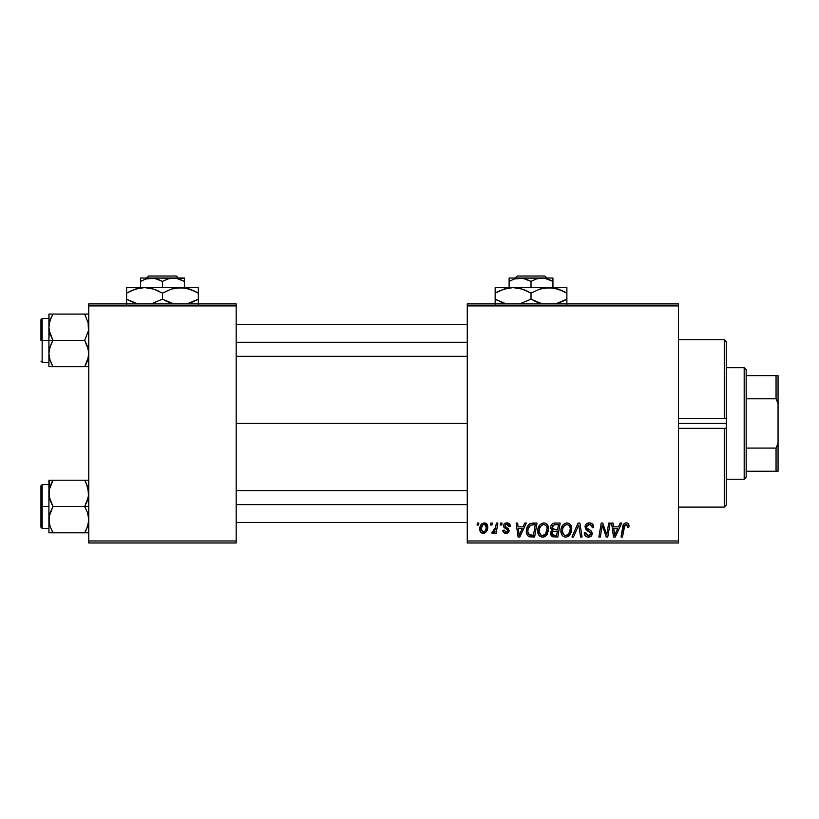 <?xml version="1.0" encoding="UTF-8"?>
<svg xmlns="http://www.w3.org/2000/svg" width="819" height="819" viewBox="0 0 819 819"><rect width="100%" height="100%" fill="white"/><g stroke="black" fill="none" stroke-linecap="round" stroke-linejoin="round"><path stroke-width="1.23" d="M236.179 423.443L467.27 423.443L236.179 423.443M467.27 542.977L678.439 542.977L678.439 540.98L467.27 540.98L467.27 305.907L678.439 305.907L678.439 540.98L678.439 303.91L467.27 303.91L678.439 303.91L678.439 305.907L467.27 305.907L467.27 303.91L467.27 540.98L678.439 540.98L678.439 542.977L467.27 542.977L467.27 540.98L467.27 542.977M500.593 523.054L500.255 525.04L501.74 525.04L502.047 523.054L500.593 523.054L500.255 525.04L501.74 525.04L502.047 523.054L500.593 523.054M490.816 523.054L490.479 525.04L491.963 525.04L492.27 523.054L490.816 523.054L490.479 525.04L491.963 525.04L492.27 523.054L490.816 523.054M543.806 522.87L540.069 524.549L537.807 529.576L538.82 535.165L541.994 537.151L544.86 536.619L546.283 535.524L548.495 530.548L547.573 525.051L545.864 523.382L543.806 522.87C539.721 523.843 537.694 526.545 537.725 530.968C537.622 534.5 539.23 536.578 542.536 537.182L546.683 535.073L548.587 528.9C548.607 525.47 547.01 523.454 543.806 522.87M524.754 523.054L523.044 526.852L518.089 526.852L517.618 523.054L516.165 523.054L518.069 536.998L519.84 536.998L526.32 523.054L524.754 523.054L523.044 526.852L518.089 526.852L517.618 523.054L516.165 523.054L518.069 536.998L519.84 536.998L526.32 523.054L524.754 523.054M554.596 523.054L552.293 523.812L550.87 525.788L550.675 528.265L552.323 530.21L550.849 531.613L550.491 534.592L552.323 536.762L557.821 536.998L560.176 523.054L554.596 523.054C552.088 523.372 550.757 524.815 550.583 527.395L552.323 530.21L550.399 533.609L552.323 536.762L557.821 536.998L560.176 523.054L554.596 523.054M578.05 523.054L571.959 536.998L573.515 536.998L578.746 525.04L580.569 536.998L582.033 536.998L579.903 523.054L578.05 523.054L571.959 536.998L573.515 536.998L578.746 525.04L580.569 536.998L582.033 536.998L579.903 523.054L578.05 523.054M629.002 525.952L628.644 524.211L627.323 523.054L625.44 522.942L623.689 524.099L621.007 536.998L622.481 536.998L624.856 525.02L626.944 524.774L627.415 527.395L628.869 527.221L629.002 525.952C628.992 524.017 628.04 522.993 626.146 522.87C624.047 523.208 622.911 524.508 622.737 526.781L621.007 536.998L622.481 536.998L624.15 527.129L626.054 524.498L627.549 526.187L627.415 527.395L628.869 527.221L629.002 525.952M608.701 523.054L606.756 534.868L602.743 523.054L601.207 523.054L598.853 536.998L600.327 536.998L602.262 525.163L606.255 536.998L607.78 536.998L610.165 523.054L608.701 523.054L606.756 534.868L602.743 523.054L601.207 523.054L598.853 536.998L600.327 536.998L602.262 525.163L606.255 536.998L607.78 536.998L610.165 523.054L608.701 523.054M620.198 523.054L618.478 526.852L613.533 526.852L613.062 523.054L611.609 523.054L613.513 536.998L615.284 536.998L621.764 523.054L620.198 523.054L618.478 526.852L613.533 526.852L613.062 523.054L611.609 523.054L613.513 536.998L615.284 536.998L621.764 523.054L620.198 523.054M589.363 522.87L586.271 523.976L585.063 526.136L585.882 529.637L590.755 533.22L590.049 535.083L588.124 535.544L586.138 534.479L585.718 532.688L584.264 532.831L584.909 535.431L587.53 537.121L591.134 536.21L592.209 533.026L590.949 530.712L586.813 528.06L586.67 525.839L588.247 524.621L590.018 524.559L591.768 525.552L592.239 527.764L593.683 527.59L592.69 524.14L589.363 522.87C586.711 522.993 585.257 524.355 584.991 526.965L590.786 533.568L588.38 535.554L585.718 532.688L584.254 533.138C584.449 535.677 585.81 537.029 588.329 537.182C590.755 537.1 592.055 535.861 592.239 533.476L590.591 530.425L586.813 528.06L586.445 526.832L589.27 524.498L591.861 525.706L592.239 527.764L593.683 527.59C593.734 524.6 592.291 523.024 589.363 522.87M566.983 522.87L563.247 524.549L560.984 529.576L561.476 534.203L563.144 536.353L565.171 537.151L568.038 536.619L569.461 535.524L571.672 530.548L570.751 525.051L569.051 523.382L566.983 522.87C562.909 523.843 560.882 526.545 560.902 530.968C560.81 534.5 562.418 536.578 565.724 537.182L569.86 535.073L571.775 528.9C571.785 525.47 570.198 523.454 566.983 522.87M510.38 526.31L508.906 523.351L506.603 522.88L504.545 523.607L503.562 525.184L503.675 526.801L507.411 529.729L507.647 530.855L505.753 532.084L504.217 530.118L502.774 530.303L503.48 532.36L506.941 533.282L508.988 531.367L508.66 528.961L505.118 526.382L505.538 524.508L507.381 524.191L508.476 524.897L508.927 526.678L510.38 526.31C510.278 524.099 509.121 522.962 506.92 522.87C504.903 522.891 503.767 523.873 503.49 525.808L504.228 527.651L507.514 529.893L507.657 530.712L506.132 532.104L504.217 530.118L502.774 530.303C502.938 532.299 504.043 533.323 506.07 533.374C507.934 533.292 508.947 532.33 509.111 530.487L504.944 525.696L506.848 524.14L508.927 526.678L510.38 526.31M532.872 523.054L530.077 523.617L528.275 525.143L526.73 528.224L526.341 532.145L526.934 534.612L528.603 536.486L534.643 536.998L536.998 523.054L530.63 523.392C527.671 525.102 526.228 527.733 526.31 531.296C526.136 533.886 527.16 535.728 529.391 536.814L534.643 536.998L536.998 523.054L532.872 523.054M484.285 522.87L481.787 523.863L480.006 527.016L480.169 531.377L482.391 533.292L485.739 532.391L487.51 529.105L487.295 524.733L484.285 522.87C481.183 523.648 479.678 525.737 479.77 529.135C479.709 531.592 480.835 533.005 483.149 533.374C486.343 532.606 487.878 530.446 487.735 526.914C487.735 524.529 486.578 523.177 484.285 522.87M496.406 523.054L494.942 529.852L493.693 531.531L492.301 531.429L492.188 533.261L493.509 533.108L495.055 531.101L494.686 533.2L496.16 533.2L497.87 523.054L496.406 523.054L495.669 527.108L491.717 533.005L492.71 533.374L495.055 531.101L494.686 533.2L496.16 533.2L497.87 523.054L496.406 523.054M477.416 523.054L477.078 525.04L478.562 525.04L478.859 523.054L477.416 523.054L477.078 525.04L478.562 525.04L478.859 523.054L477.416 523.054M88.759 542.977L236.179 542.977L236.179 540.98L88.759 540.98L88.759 305.907L236.179 305.907L236.179 540.98L236.179 303.91L88.759 303.91L236.179 303.91L236.179 305.907L88.759 305.907L88.759 303.91L88.759 540.98L236.179 540.98L236.179 542.977L88.759 542.977L88.759 540.98L88.759 542.977M602.262 525.163L602.436 525.849M602.804 527.221L603.009 527.897M603.183 528.45L603.368 529.002M614.23 531.992L613.738 528.49L617.69 528.49L614.598 535.472L613.738 528.49L617.69 528.49L614.598 535.472L614.455 533.732M628.972 525.348L628.859 524.764M589.025 531.551L589.639 531.92M588.247 524.621L588.759 524.529M562.796 525.081L562.387 525.655M561.465 527.528L561.261 528.204M560.984 529.576L560.923 530.272M571.345 532.155L571.672 530.548M567.413 535.114L565.376 535.524L563.656 534.684L562.356 531.121C562.264 527.651 563.779 525.44 566.881 524.498C569.185 524.938 570.341 526.382 570.321 528.839L568.724 533.998L565.765 535.554C563.431 535.094 562.295 533.619 562.356 531.121L562.95 527.886L564.834 525.225L567.26 524.529L569.246 525.624L570.28 528.06L569.983 531.562L568.724 533.998L566.625 535.442M551.699 524.375L551.228 525.051M555.006 524.692L558.435 524.682L557.637 529.391L554.565 529.391L552.026 527.436L554.289 524.754L558.435 524.682L557.637 529.391L553.644 529.33L552.18 528.347L552.825 525.45L555.364 524.682M552.682 535.165L551.852 533.548L552.651 531.603L557.36 531.019L556.633 535.37L554.146 535.37L551.893 533.005L552.651 531.603L557.36 531.019L556.633 535.37L552.497 535.053M553.183 531.285L553.777 531.121M508.476 524.897L506.848 524.14M505.722 526.996L506.633 527.538M508.374 528.624L508.804 529.207M502.999 531.541L502.825 530.927M506.316 528.992L505.231 528.378M504.054 527.456L503.675 526.801M509.193 523.546L510.176 524.938M518.796 531.992L518.294 528.49L522.246 528.49L519.164 535.472L518.294 528.49L522.246 528.49L519.164 535.472L519.011 533.732M526.31 531.296L526.341 532.145M531.347 535.37L529.514 535.135L527.764 531.377C527.671 527.272 529.555 525.04 533.394 524.682L535.257 524.682L533.445 535.37L528.634 534.49L527.774 531.93L528.163 528.562L530.763 525.102L535.257 524.682L533.445 535.37L530.876 535.36M543.734 537.039L544.86 536.619M547.164 534.408L547.573 533.691M544.236 535.114L542.198 535.524L540.468 534.684L539.168 531.121C539.086 527.651 540.591 525.44 543.693 524.498C546.007 524.938 547.153 526.382 547.143 528.839L545.536 533.998L542.587 535.554C540.253 535.094 539.117 533.619 539.168 531.121L539.762 527.886L541.646 525.225L543.693 524.498L545.792 525.348L546.959 527.303L546.959 530.896L545.751 533.732L543.437 535.442M480.169 531.377L480.538 532.043M483.701 533.343L484.244 533.23M487.725 527.467L487.735 526.914M482.493 531.941L481.214 529.146L482.432 525.194L484.275 524.14L486.291 527.067C486.425 529.627 485.401 531.306 483.21 532.104L481.214 529.146C481.132 526.648 482.156 524.979 484.275 524.14L486.107 525.665L486.128 528.675L484.694 531.521L482.268 531.818M562.766 533.415L562.52 532.678M528.081 533.548L527.927 533.015M530.303 525.358L531.275 524.928M539.588 533.415L539.342 532.678M724.262 428.347L678.439 428.347L724.262 428.347L724.262 507.115L724.262 428.347L726.258 428.296L726.258 505.128L726.258 428.296L725.255 428.419M726.258 423.443L726.258 428.296L726.258 423.443L678.439 423.443L726.258 423.443L726.258 341.769L726.258 423.443M724.262 418.54L678.439 418.54L724.262 418.54L724.262 339.772L724.262 418.54L726.258 418.601L725.255 418.468M49.222 330.681L48.915 340.376L52.989 340.376L50.061 334.019L48.915 327.221L50.051 320.475L52.989 314.076L84.695 314.076L88.462 323.771L88.472 330.63L84.695 340.376L52.989 340.376L49.222 330.681M88.462 314.076L48.915 314.076L48.915 340.376L40.95 340.376L40.95 319.656L40.95 340.376L42.148 340.376L42.148 318.458L42.148 340.376L48.915 340.376L48.915 353.521L50.051 346.765L52.989 340.376L84.695 340.376L87.613 346.724L88.759 353.521L87.633 360.268L84.695 366.666L52.989 366.666L50.061 360.309L48.915 353.521L48.915 366.666L88.462 366.666M49.12 356.306L49.212 356.92M49.601 358.722L48.915 353.521L48.915 366.666L50.061 366.666L48.915 366.666M51.228 363.278L52.989 366.666L51.351 366.666L52.989 366.666L50.051 360.268L52.989 366.666L50.061 366.666M88.462 356.971L84.695 366.666L86.333 366.666L84.695 366.666L87.623 360.288L85.821 364.588M88.298 357.831L88.073 358.763M88.565 324.437L88.472 323.822L88.565 324.437M88.083 322.021L88.472 330.63L84.695 340.376L88.462 350.061L88.565 356.306M51.853 316.175L50.061 320.454L52.989 314.076L48.915 314.076L51.351 314.076M49.611 321.98L51.351 317.219L49.672 321.734M49.212 314.076L50.061 314.076L48.915 314.076L50.061 314.076L48.915 314.076L49.222 323.771M42.148 340.376L42.148 362.285L42.148 340.376M51.351 343.509L52.989 340.376L48.915 340.376L48.915 353.521L49.212 350.112L51.351 343.509M87.623 314.076L84.695 314.076L85.442 315.438M85.749 314.076L86.333 314.076M88.012 321.734L87.633 320.475L88.012 321.734M236.179 342.25L467.27 342.25L236.179 342.25M88.053 321.918L88.298 322.911M49.621 358.835L49.222 356.971M86.435 363.298L88.012 359.009M52.989 314.076L51.239 317.444M49.12 324.437L49.212 323.822M467.27 504.637L236.179 504.637L467.27 504.637M88.083 488.165L88.472 496.775L84.695 506.521L88.759 506.521L84.695 506.521L87.613 512.868L88.759 519.666L87.633 526.412L84.695 532.811L86.333 529.678L84.695 532.811L52.989 532.811L50.061 526.453L48.915 519.666L50.051 512.909L52.989 506.521L49.222 496.826L49.212 489.967L52.989 480.221L51.351 483.353L52.989 480.221L48.915 480.221L50.061 480.221L48.915 480.221L48.915 506.521L40.95 506.521L40.95 527.241L40.95 485.8L40.95 506.521L42.148 506.521L42.148 528.429L42.148 506.521L48.915 506.521L48.915 532.811L88.462 532.811M49.12 522.461L49.212 523.065M49.601 524.866L49.212 516.267L52.989 506.521L84.695 506.521L52.989 506.521L50.061 500.163L48.915 493.376L48.915 532.811L50.061 532.811L48.915 532.811M88.298 523.976L88.073 524.918M86.445 483.609L88.759 493.376L87.633 500.122L84.695 506.521L87.613 512.868L88.759 519.666L88.462 523.116L86.333 529.678L88.012 525.153M88.565 490.581L88.472 489.967L88.565 490.581M49.611 488.124L51.351 483.364L49.672 487.858M88.462 480.221L52.989 480.221L84.695 480.221L87.633 486.619L84.695 480.221L86.435 483.589L84.695 480.221L87.623 480.221M48.915 484.602L42.148 484.602L42.148 506.521L42.148 484.602L40.95 485.8M49.212 480.221L49.222 489.916M51.239 483.589L52.989 480.221L50.051 480.221L52.989 480.221L51.863 482.299M51.925 532.811L52.989 532.811L52.232 531.449M49.672 525.153L50.051 526.412L49.672 525.153M50.051 532.811L51.351 532.811M88.012 487.878L87.633 486.619L88.012 487.878M86.333 532.811L84.695 532.811L85.831 530.712M84.695 532.811L86.435 529.443M88.053 488.063L88.298 489.056M49.621 524.979L49.222 523.116M49.12 490.581L49.212 489.967M744.184 367.67L746.17 369.656L746.17 375.634L746.17 369.656L744.184 367.67L726.258 367.67L744.184 367.67L744.184 479.228L726.258 479.228L744.184 479.228L744.184 367.67M746.17 477.231L744.184 479.228L746.17 477.231L746.17 471.253L746.17 477.231M746.17 398.802L746.17 448.085L746.17 375.634L746.17 398.802L776.054 398.802L778.05 403.521L778.05 443.366L776.054 448.085L746.17 448.085L746.17 471.253L746.17 448.085L776.054 448.085L776.054 471.253L778.05 471.253L778.05 443.366L778.05 471.253L776.054 471.253L776.054 448.085L778.05 443.366L778.05 375.634L746.17 375.634L776.054 375.634L776.054 398.802L776.054 375.634L778.05 375.634L778.05 403.521L776.054 398.802L746.17 398.802M746.17 471.253L776.054 471.253L746.17 471.253M517.219 276.023L544.819 276.023L517.219 276.023L515.212 278.02L517.219 276.023M546.836 278.02L544.819 276.023L546.836 278.02M552.938 281.408L547.614 278.962L552.938 281.408L552.938 287.582L552.938 278.02L541.983 278.02L547.604 278.962L552.938 281.408L552.938 278.265L552.938 281.408L544.809 278.265L520.065 278.02L525.696 278.962L531.019 281.408L531.019 287.582L531.019 281.408L536.322 278.972L541.983 278.02L552.938 278.02M514.434 278.962L509.111 281.408L509.111 287.582L509.111 281.408L514.404 278.972L522.901 278.265L531.019 281.408L536.322 278.972L541.983 278.02L509.111 278.02L509.111 281.408L514.404 278.972L520.065 278.02L509.111 278.02L509.111 281.408M499.785 290.735L508.384 287.991L513.093 287.582L522.297 289.127L531.019 293.13L531.019 299.16L531.019 293.13L522.327 289.127L531.019 293.13L539.69 289.138L548.955 287.582L495.167 287.582L566.881 287.582L544.277 287.981L553.593 287.981L562.602 290.888L558.189 289.127M562.264 301.556L555.538 303.91L566.881 299.16L566.881 293.13L562.612 290.899L566.881 293.13L566.881 299.16L562.284 301.546M556.203 288.544L548.955 287.582L558.159 289.127L566.881 293.13L566.881 287.981M541.85 288.503L539.711 289.138M531.019 299.16L539.711 303.163L531.019 299.16L519.676 303.91L531.019 299.16L542.373 303.91L536.343 301.873M541.707 303.747L542.373 303.91L541.707 303.747M526.75 290.899L528.245 291.615M522.297 289.127L513.093 287.582L517.772 287.981M505.999 288.503L503.859 289.127M495.167 287.981L495.167 299.16L503.859 303.163L495.167 299.16L495.167 304.31M505.845 303.747L495.167 299.16L495.167 293.13L503.828 289.138L513.093 287.582M566.881 304.31L566.881 299.16L566.881 301.392L566.881 299.16L565.028 300.194M566.881 290.899L566.881 293.13L564.025 291.584M531.019 293.13L539.69 289.138L548.955 287.582M495.167 289.127L495.167 293.13L499.754 290.745M497.01 292.096L495.167 293.13L495.167 290.899M505.63 288.595L503.849 289.138M525.696 290.417L522.327 289.138M541.523 288.595L539.741 289.127M558.22 289.138L562.612 290.899M556.162 288.534L553.664 287.991M566.881 303.163L566.881 301.402M505.886 303.757L499.447 301.402M495.167 301.392L495.167 299.16L498.024 300.716M535.288 301.392L533.804 300.675M509.111 278.962L509.111 278.265M148.669 276.023L176.269 276.023L148.669 276.023L146.662 278.02L148.669 276.023M178.286 278.02L176.269 276.023L178.286 278.02M184.388 281.408L179.064 278.962L184.388 281.408L184.388 287.582L184.388 278.02L173.433 278.02L179.054 278.962L184.388 281.408L184.388 278.265L184.388 281.408L176.259 278.265L151.515 278.02L157.146 278.962L162.469 281.408L162.469 287.582L162.469 281.408L167.772 278.972L173.433 278.02L184.388 278.265M145.884 278.962L140.561 281.408L140.561 287.582L140.561 281.408L145.854 278.972L154.351 278.265L162.469 281.408L167.772 278.972L173.433 278.02L140.561 278.02L140.561 281.408L145.854 278.972L151.515 278.02L140.561 278.02L140.561 281.408M131.235 290.735L139.834 287.991L144.543 287.582L153.747 289.127L162.469 293.13L162.469 299.16L162.469 293.13L153.777 289.127L162.469 293.13L171.14 289.138L180.405 287.582L126.617 287.582L198.331 287.582L175.727 287.981L185.043 287.981L194.052 290.888L189.639 289.127M193.714 301.556L186.988 303.91L198.331 299.16L198.331 293.13L194.062 290.899L198.331 293.13L198.331 299.16L193.734 301.546M187.653 288.544L180.405 287.582L189.609 289.127L198.331 293.13L198.331 287.981M173.3 288.503L171.161 289.138M162.469 299.16L171.161 303.163L162.469 299.16L151.126 303.91L162.469 299.16L173.823 303.91L167.793 301.873M173.157 303.747L173.823 303.91L173.157 303.747M158.2 290.899L159.695 291.615M153.747 289.127L144.543 287.582L149.222 287.981M137.449 288.503L135.309 289.127M126.617 287.981L126.617 299.16L135.309 303.163L126.617 299.16L126.617 304.31M137.295 303.747L126.617 299.16L126.617 293.13L135.278 289.138L144.543 287.582M198.331 304.31L198.331 299.16L198.331 301.392L198.331 299.16L196.478 300.194M198.331 290.899L198.331 293.13L195.475 291.584M162.469 293.13L171.14 289.138L180.405 287.582M126.617 289.127L126.617 293.13L131.204 290.745M128.46 292.096L126.617 293.13L126.617 290.899M137.08 288.595L135.299 289.138M157.146 290.417L153.777 289.138M172.973 288.595L171.191 289.127M189.67 289.138L194.062 290.899M187.612 288.534L185.114 287.991M198.331 303.163L198.331 301.402M137.336 303.757L130.897 301.402M126.617 301.392L126.617 299.16L129.474 300.716M166.738 301.392L165.254 300.675M140.561 278.962L140.561 278.265L140.561 278.962M726.258 341.769L724.262 339.772L678.439 339.772M678.439 507.115L724.262 507.115L726.258 505.128M48.915 318.458L42.148 318.458L40.95 319.656M48.915 362.285L42.148 362.285L40.95 361.087M236.179 324.437L467.27 324.437M236.179 356.306L467.27 356.306M467.27 522.461L236.179 522.461M467.27 490.581L236.179 490.581M48.915 528.429L42.148 528.429L40.95 527.241"/></g></svg>
